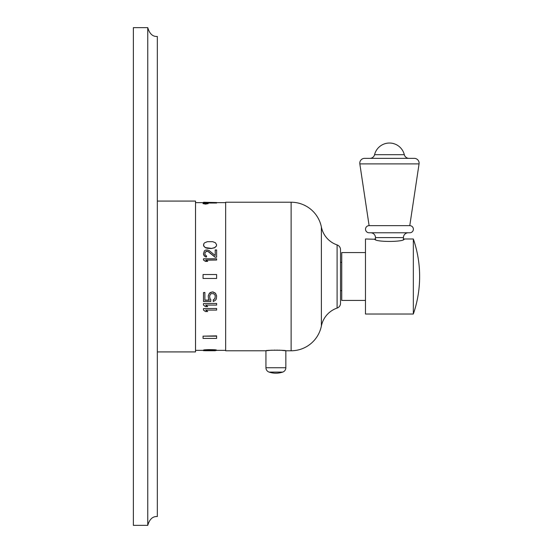 <?xml version="1.0" encoding="UTF-8"?>
<svg xmlns="http://www.w3.org/2000/svg" width="553" height="553" viewBox="0 0 553 553"><rect width="100%" height="100%" fill="white"/><g stroke="black" fill="none" stroke-linecap="round" stroke-linejoin="round"><path stroke-width="0.83" d="M147.762 27.65C149.559 33.83 152.752 36.761 157.328 36.457L157.328 516.543C152.752 516.239 149.559 519.17 147.762 525.35L133.363 525.35L133.363 27.65L147.762 27.65L147.762 525.35M157.328 351.922L195.52 351.922L195.52 201.078L157.328 201.078M203.49 350.353L195.52 350.353M225.665 350.353L216.624 350.353M225.665 202.647L195.52 202.647M203.49 203.027L203.49 202.267L216.624 202.529L216.624 203.027L207.734 203.027M208.799 349.607L215.504 349.8L216.624 350.429L208.799 349.987L208.799 349.607L203.774 349.925L203.49 350.429L216.624 350.429L211.315 350.678M205.73 309.95L207.679 311.546L205.446 311.546L203.49 310.081L203.49 308.595L216.624 308.47L203.49 308.595M205.73 304.966L207.679 306.604L205.446 306.604L203.49 305.097L203.49 303.569L216.624 303.445L203.49 303.569M204.886 292.565L203.49 292.565L204.886 292.44L204.886 300.231L209.359 300.231L208.522 298.931L208.239 295.91L209.359 293.242L210.479 292.44L212.988 291.901L215.504 293.242L216.624 295.91L216.341 298.931L215.504 300.231L213.271 301.523L213.271 299.844L214.944 298.544L215.221 296.042L214.944 298.668L213.271 299.975M204.886 300.099L209.276 300.099M215.221 296.042L214.944 294.977L213.548 293.643L211.315 293.643L210.479 294.175L209.635 296.042L209.919 298.544L210.755 299.581L210.755 301.523L203.49 301.523L203.49 292.565M205.93 260.166L216.624 260.034L205.73 260.034L207.679 261.41L205.446 261.41L203.49 260.034L205.446 261.286L207.679 261.286M206.566 251.262L205.17 252.251L204.886 253.924L205.17 252.12L207.126 251.262L208.239 251.656L215.221 257.29L216.624 257.159L215.221 257.29M205.446 256.882L206.566 256.958L204.334 256.067L203.49 253.848L203.774 255.127L205.446 256.751M215.221 250.074L215.221 255.534L215.221 249.949L216.624 249.949L216.624 257.159M216.624 244.903L215.504 242.808L212.711 241.682L207.403 241.682L204.61 242.808L203.774 243.755L203.774 246.182L205.446 247.73L207.403 248.311L211.315 248.511L214.668 247.73L216.341 246.182L216.624 244.903L216.341 246.05L214.668 247.599L211.315 248.511M203.055 336.162L216.624 335.858L216.624 338.408L203.055 338.408L203.055 336.162L216.624 336.162M203.055 203.255L203.055 203.635L205.619 204.105L208.177 203.635L208.177 203.255L205.619 203.718L203.055 203.255L205.619 202.875L208.177 203.255M211.315 350.726L204.61 350.602M205.446 350.637L203.49 350.692L203.774 349.925M214.668 350.637L215.504 350.602M337.095 308.083A23.931 23.931 0 0 0 321.376 326.007A30.857 30.857 0 0 1 291.127 350.775L285.846 350.775C286.461 350.042 265.329 350.042 265.938 350.775L225.665 350.775L225.665 202.225L291.127 202.225A30.857 30.857 0 0 1 321.376 226.993A23.931 23.931 0 0 0 337.095 244.917A5.053 5.053 0 0 1 340.517 249.7L340.517 303.3A5.053 5.053 0 0 1 337.095 308.083L337.095 244.917M269.069 372.093L282.714 372.093A21.443 21.443 0 0 1 269.069 372.093A4.597 4.597 0 0 1 265.938 367.738L265.938 350.775L270.334 350.312M271.046 350.263L272.242 350.194M274.336 350.118L274.986 350.104M276.825 350.111L277.44 350.118M278.906 350.167L279.79 350.208M281.47 350.312L285.846 350.775L285.846 367.738L265.938 367.738M340.517 290.664L341.74 290.664M340.517 262.336L341.74 262.336M365.478 300.431L341.74 300.431L341.74 252.569L365.478 252.569M413.333 314.021L413.333 238.979A114.851 114.851 0 0 1 413.333 314.021L365.478 314.021L365.478 238.979L375.473 239.276L375.473 237.603A4.825 4.825 0 0 0 370.648 232.778L408.245 232.778A4.825 4.825 0 0 0 403.42 237.603L403.42 239.276L404.188 238.979C405.01 242.242 373.883 242.242 374.706 238.979M413.333 238.979L404.188 238.979M419.063 163.895L359.83 163.895A4.825 4.825 0 0 1 364.6 158.352L414.294 158.352A4.825 4.825 0 0 1 419.063 163.895L409.773 225.659A3.56 3.56 0 0 1 413.374 229.219A3.56 3.56 0 0 1 409.814 232.778L408.245 232.778M409.814 232.778L369.079 232.778A3.56 3.56 0 0 1 365.519 229.219A3.56 3.56 0 0 1 369.114 225.659L409.773 225.659M359.83 163.895L369.114 225.659M404.312 154.688L374.575 154.688A15.311 15.311 0 0 1 404.312 154.688A4.825 4.825 0 0 0 408.999 158.352M374.575 154.688A4.825 4.825 0 0 1 369.895 158.352M282.714 372.093A4.597 4.597 0 0 0 285.846 367.738M203.49 202.267L205.17 202.267M208.799 349.987L203.774 350.305M204.61 350.18L204.61 349.8M205.446 350.104L205.446 349.724M206.566 350.042L206.566 349.662M207.403 350.014L207.403 349.634M211.315 349.987L211.315 349.607M212.711 350.014L212.711 349.634M213.548 350.042L213.548 349.662M214.668 350.104L214.668 349.724M215.504 350.18L215.504 349.8M216.341 350.305L216.341 349.925M216.624 308.595L216.624 310.081L205.73 310.081L207.679 311.546M216.624 303.569L216.624 305.097L205.73 305.097L207.679 306.604M209.635 296.042L209.919 298.668L210.755 299.712M208.239 296.042L209.359 293.373L211.875 292.025L212.988 292.025L215.504 293.373L216.624 296.042M203.49 260.034L203.49 258.797L216.624 258.797L216.624 260.034M203.49 253.723L204.334 250.931L205.446 250.143L207.126 249.949L209.075 250.537L215.221 255.534M204.886 253.924L205.17 254.926L206.566 255.942L206.566 256.958M206.566 251.131L208.239 251.525L215.221 257.159M203.49 244.903L203.774 246.05L205.446 247.599L211.315 248.38M203.055 274.544L216.624 274.544L216.624 278.456L203.055 278.456L203.055 274.544M291.127 350.775L291.127 202.225M321.376 326.007L321.376 226.993M403.42 237.603L375.473 237.603M204.914 350.733L215.193 350.733M409.814 225.659L369.079 225.659"/></g></svg>

